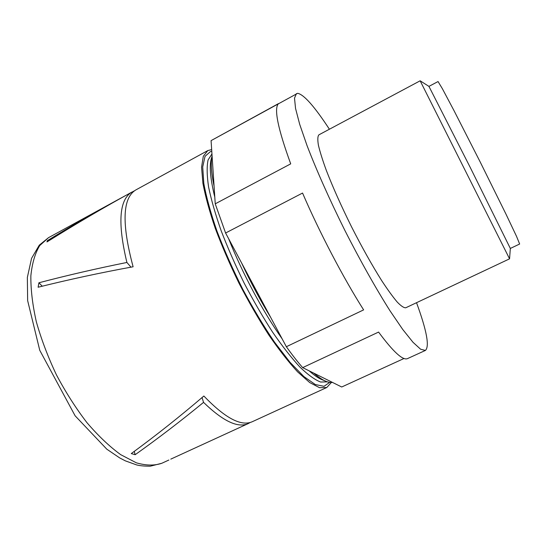 <?xml version="1.0" encoding="UTF-8"?>
<svg xmlns="http://www.w3.org/2000/svg" width="547" height="547" viewBox="0 0 547 547"><rect width="100%" height="100%" fill="white"/><g stroke="black" fill="none" stroke-linecap="round" stroke-linejoin="round"><path stroke-width="0.82" d="M331.373 382.49L326.791 387.495L252.372 421.675C241.302 426.728 225.138 418.181 203.867 396.021C179.963 416.486 155.765 435.665 131.28 453.572L135.157 454.714C158.049 438.455 180.845 421.005 203.552 402.373C223.053 421.265 237.979 428.315 248.331 423.535L170.787 459.131M326.791 387.495L319.523 387.693L309.705 382.551L297.63 371.885C288.59 362.08 278.984 349.779 268.803 334.976C258.533 318.99 248.598 301.746 239.012 283.243C229.897 264.509 221.993 246.246 215.306 228.455C209.508 211.45 205.378 196.4 202.91 183.3L201.563 167.238L203.299 156.298L207.798 150.582L211.668 149.598M207.798 150.582L135.943 189.871C122.473 197.782 121.523 223.415 133.106 266.772C100.682 272.693 69.018 279.51 38.112 287.23L38.919 282.772C67.404 275.298 96.73 268.529 126.897 262.464C117.489 222.971 119.178 199.498 131.95 192.052C104.265 207.224 75.937 223.846 46.974 241.931L47.274 240.701C71.431 225.925 95.096 212.202 118.268 199.532L125.564 195.573M131.998 192.12L134.425 190.828M248.331 423.535L250.287 422.441M225.59 233.008L302.553 193.05C319.475 232.393 343.441 278.136 363.625 309.882L286.348 346.716L270.758 317.54C260.256 300.351 250.505 282.095 241.5 262.779L225.59 233.008L215.238 203.826L214.068 186.089C211.224 172.469 210.554 162.35 212.072 155.717L211.074 140.627L297.63 93.311C303.906 94.494 314.498 106.467 329.403 129.229M404.055 358.476L341.711 386.996L332.46 382.408C327.926 383.091 321.67 379.987 313.698 373.102L302.662 367.625C297.479 361.663 292.043 354.695 286.348 346.716M416.527 302.703C426.742 330.586 429.703 346.49 425.402 350.429L420.622 349.239L413.019 342.306L402.722 329.451L390.073 310.894C376.083 288.83 360.172 260.55 344.74 230.143C329.567 199.607 316.378 169.953 307.031 145.564L299.694 124.333L295.537 108.402L294.512 98.159L296.412 93.612M215.238 203.826L290.71 163.861C277.821 128.47 273.746 108.381 278.505 103.595L211.074 140.627M425.402 350.429L407.583 358.572C402.995 360.801 393.327 351.967 378.579 332.07L302.662 367.625M405.771 307.776C403.939 307.954 401.095 306.06 397.252 302.081C392.855 296.891 387.673 289.739 381.697 280.632C372.056 265.309 361.991 247.347 351.502 226.745C341.239 206.028 332.843 187.231 326.306 170.349C322.566 160.114 319.927 151.69 318.381 145.064C317.492 139.601 317.663 136.189 318.908 134.829L420.151 80.799L509.565 258.827L405.771 307.776M509.565 258.827L510.33 248.434L470.099 167.177L428.937 86.392L420.151 80.799M510.33 248.441L519.65 244.017L516.505 236.297L505.954 214.075L480.245 162.083L453.894 110.412L442.359 88.682L438.051 81.551L428.937 86.385M270.758 317.54L241.5 262.779M332.46 382.408L313.698 373.102M214.068 186.089L212.072 155.717M38.919 282.772L42.256 286.204M126.897 262.464L130.979 267.162M131.95 192.052L132.388 192.599M47.274 240.701L47.89 241.357M135.157 454.714L134.254 451.391M203.552 402.373L202.048 397.58M168.859 460.034L161.823 463.268C154.534 465.777 146.042 465.634 136.36 462.824L120.689 454.653C109.557 446.564 98.33 435.918 87 422.722C75.896 408.26 65.722 392.329 56.471 374.927C48.033 357.116 41.333 339.441 36.362 321.903C32.54 304.932 30.707 289.568 30.858 275.811C32.123 263.305 35.076 253.227 39.726 245.569L48.512 237.672L118.268 199.532M329.697 382.374L324.002 386.319L315.311 384.527L303.838 376.541L290.033 362.305L274.601 342.272C263.791 326.333 253.199 308.699 242.827 289.377C232.926 269.637 224.325 250.273 217.029 231.292C210.745 213.152 206.335 197.214 203.819 183.471L202.705 166.972L205.05 156.319L210.451 151.581L211.778 151.334M327.462 381.854L320.597 382.032C314.819 379.762 307.92 374.77 299.906 367.058C291.36 357.786 282.252 346.148 272.591 332.145C262.827 317.021 253.35 300.665 244.153 283.093C235.388 265.268 227.723 247.818 221.159 230.752C215.415 214.376 211.224 199.785 208.585 186.971C206.882 175.491 206.711 166.507 208.072 160.018L211.949 153.898M323.961 380.397C319.892 379.194 314.983 376.021 309.233 370.887M282.156 338.866C263.045 311.899 242.328 273.24 228.66 238.745M214.8 197.139C210.062 177.884 209.063 164.538 211.798 157.092M161.823 463.268L150.247 466.201C144.258 466.181 139.711 465.75 136.6 464.909L125.407 460.882L119.69 457.914L106.815 449.19L75.117 415.795L39.753 350.299L27.644 300.624L27.35 277.445L31.555 258.355L39.275 245.172L48.512 237.672"/></g></svg>
